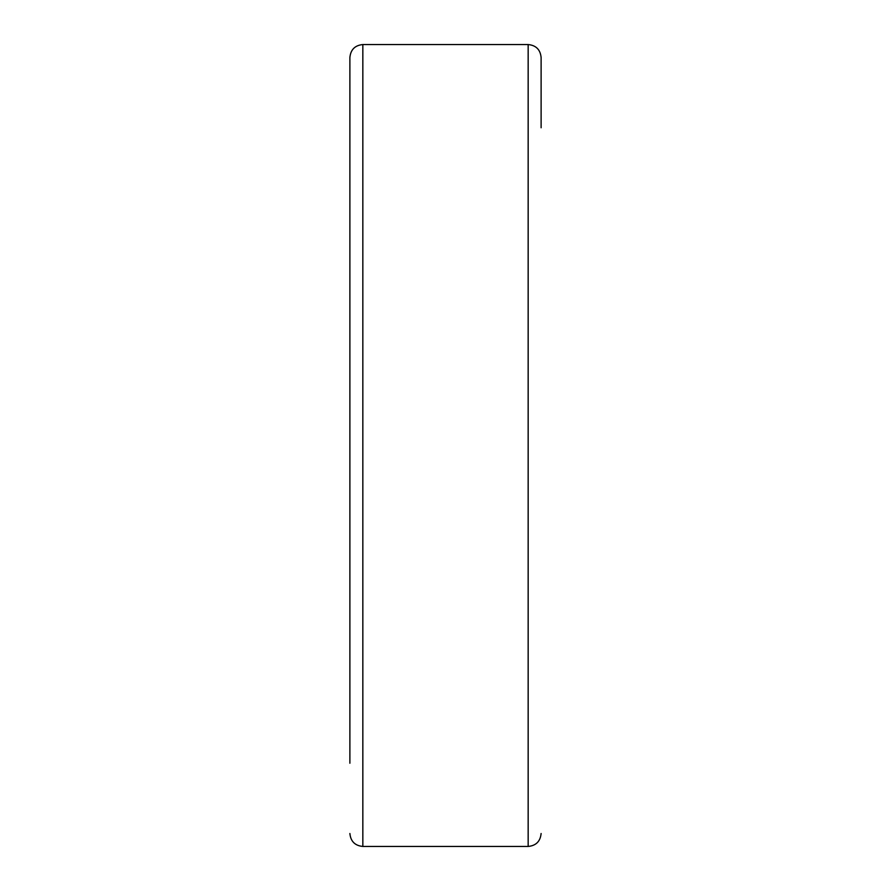 <?xml version="1.0" encoding="UTF-8"?>
<svg xmlns="http://www.w3.org/2000/svg" width="891" height="891" viewBox="0 0 891 891"><rect width="100%" height="100%" fill="white"/><g stroke="black" fill="none" stroke-linecap="round" stroke-linejoin="round"><path stroke-width="1.34" d="M362.837 44.55L528.163 44.55L528.163 846.45L362.837 846.45L362.837 44.55C354.974 45.318 350.653 49.64 349.885 57.503L349.885 763.231M541.115 127.769L541.115 57.503C540.347 49.64 536.026 45.318 528.163 44.55M528.163 846.45C536.026 845.682 540.347 841.36 541.115 833.497M362.837 846.45C354.974 845.682 350.653 841.36 349.885 833.497"/></g></svg>
